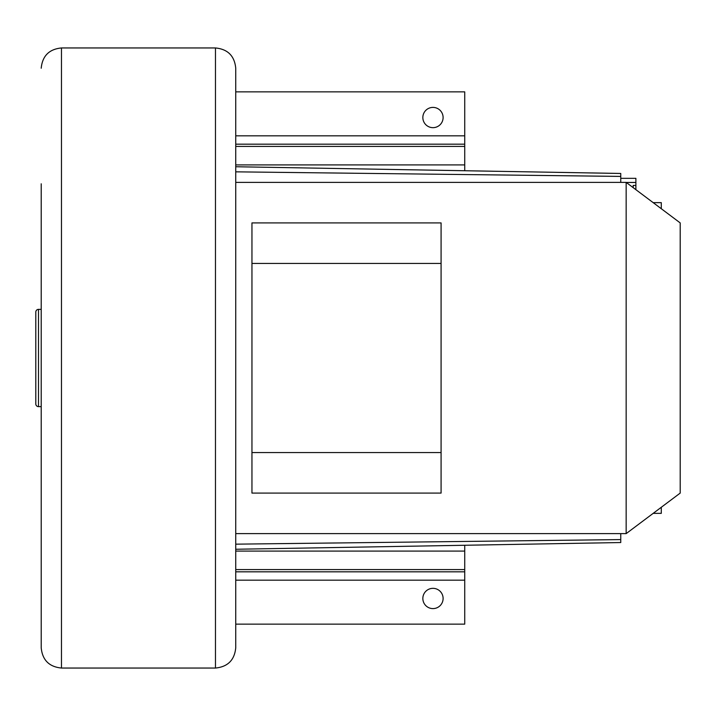<?xml version="1.0" encoding="UTF-8"?>
<svg xmlns="http://www.w3.org/2000/svg" width="716" height="716" viewBox="0 0 716 716"><rect width="100%" height="100%" fill="white"/><g stroke="black" fill="none" stroke-linecap="round" stroke-linejoin="round"><path stroke-width="1.07" d="M38.503 309.366L38.503 406.634A2.703 2.703 0 0 1 35.8 403.931L35.8 312.069A2.703 2.703 0 0 1 38.503 309.366L41.206 309.366L41.206 197.589M41.206 183.806L41.206 647.774C42.405 660.089 49.162 666.838 61.469 668.046L215.471 668.046L215.471 47.954C227.786 49.162 234.535 55.911 235.743 68.226L235.743 647.774C234.535 660.089 227.786 666.838 215.471 668.046M464.729 170.739L464.729 91.863L235.743 91.863M235.743 624.137L464.729 624.137L464.729 545.261M443.106 117.531A10.131 10.131 0 0 0 432.974 107.4A10.131 10.131 0 0 0 422.843 117.531A10.131 10.131 0 0 0 432.974 127.663A10.131 10.131 0 0 0 443.106 117.531M422.843 598.469A10.131 10.131 0 0 0 432.974 608.6A10.131 10.131 0 0 0 443.106 598.469A10.131 10.131 0 0 0 432.974 588.337A10.131 10.131 0 0 0 422.843 598.469M620.754 173.46L235.743 166.739L620.754 173.46L620.754 176.413L235.743 171.84L235.743 182.374L626.16 182.374L626.16 533.626L680.2 493.091L680.2 222.909L626.16 182.374M626.16 533.626L235.743 533.626L235.743 544.16L620.754 539.587L620.754 533.626M620.754 182.374L620.754 176.413M235.743 549.262L620.754 542.54L620.754 539.587M251.951 263.434L251.951 222.909L441.083 222.909L441.083 493.091L251.951 493.091L251.951 263.434L441.083 263.434M441.083 452.566L251.951 452.566M38.503 406.634L41.206 406.634M653.18 513.354L661.289 513.354L661.289 507.277M633.186 187.646L633.186 185.435L635.889 185.435L635.889 178.329L620.754 178.329M661.289 208.723L661.289 202.646L653.18 202.646M635.889 185.435L635.889 189.668M41.206 68.226C42.405 55.911 49.162 49.162 61.469 47.954L61.469 668.046M235.743 135.825L464.729 135.825M464.729 144.184L235.743 144.184M235.743 146.422L464.729 146.422M464.729 164.904L235.743 164.904M235.743 551.096L464.729 551.096M464.729 569.578L235.743 569.578M235.743 571.816L464.729 571.816M464.729 580.175L235.743 580.175M635.889 182.464L626.276 182.464M61.469 47.954L215.471 47.954"/></g></svg>
